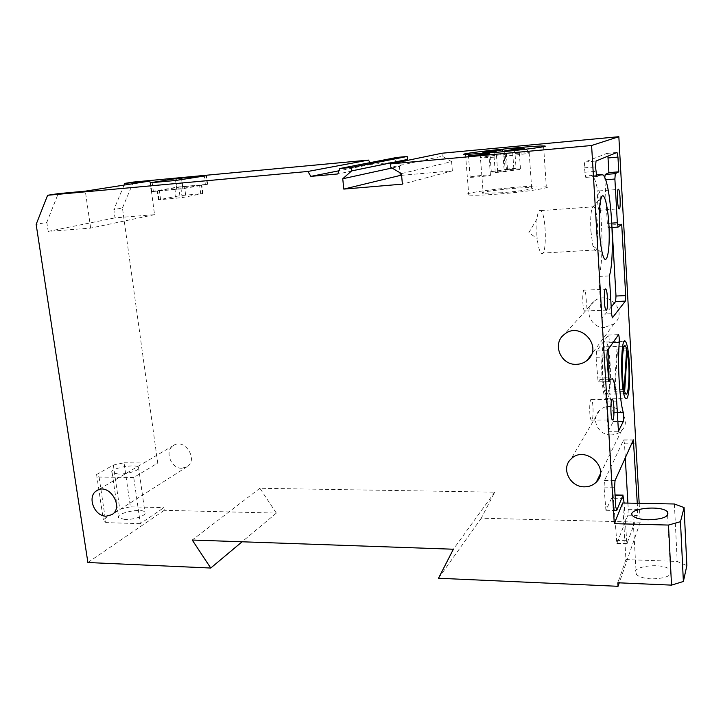 <?xml version="1.0" encoding="UTF-8"?>
<svg xmlns="http://www.w3.org/2000/svg" width="723" height="723" viewBox="0 0 723 723"><rect width="100%" height="100%" fill="white"/><g stroke="black" fill="none" stroke-linecap="round" stroke-linejoin="round"><path stroke-width="0.54" stroke-dasharray="3.62 2.71" d="M609.552 365.133C610.564 380.687 608.649 397.126 606.064 394.107C601.238 390.61 601.283 340.66 606.064 346.778C607.718 348.947 608.874 355.065 609.552 365.133M623.434 391.613L614.758 391.749L617.496 351.152L616.972 349.092L614.225 389.742L614.758 391.749M623.099 389.607L614.225 389.742M626.687 348.82L616.972 349.092M626.561 350.908L617.496 351.152M622.63 503L625.928 559.584L617.84 582.774M639.177 503.316L640.226 522.178L619.25 582.837M627.889 503.1L628.251 509.272L637.623 509.471L637.279 503.28M637.623 509.471L637.315 515.391L626.877 543.841L624.13 503.027M640.226 522.178L481.256 518.21L494.731 492.155L259.882 488.269L276.34 513.095L164.266 510.302L163.895 507.636L140.316 523.651L133.737 477.523L157.731 463.072L122.449 207.98L113.845 209.616L115.002 217.867L154.559 214.659L150.086 181.021M164.266 510.302L87.89 562.521M154.559 214.659L90.655 228.097L48.188 231.405L46.823 222.368L36.15 224.392M48.188 231.405L115.002 217.867M124.13 185.079L113.845 209.616M122.449 207.98L133.393 182.06M46.823 222.368L58.22 193.637M177.063 187.14L207.573 184.275L182.82 188.748L151.224 191.694L177.063 187.14L176.195 180.425M178.762 187.149L201.816 184.961L181.012 188.721L157.262 190.962L178.762 187.149L179.864 195.689L202.892 193.556L182.16 197.623L158.436 199.819L179.864 195.689M504.934 150.818C504.265 151.351 504.003 153.168 504.139 156.285L505.287 171.667L507.636 170.917L506.127 150.529M484.184 152.21L504.003 149.661L505.305 154.315L506.398 169.083L504.121 169.788L513.854 168.947L516.068 168.251L514.993 153.439L513.529 148.721M507.636 170.917L495.273 172.526L494.107 157.189C493.972 154.089 494.243 152.273 494.93 151.74M501.708 192.734L483.217 193.312C473.646 192.182 523.895 186.525 531.64 187.844C537.352 188.441 519.665 191.36 501.708 192.734M495.273 172.526L505.287 171.667M516.068 168.251L506.398 169.083M491.179 171.713L491.315 172.074C495.752 172.571 526.498 169.155 520.461 168.839L504.121 169.887L491.179 171.713M513.854 168.947L512.462 149.824M497.695 171.776L496.231 152.345M504.121 169.788L502.765 151.722M370.022 162.657L371.062 164.392L395.092 162.187L396.855 157.442M395.092 162.187L337.804 173.963M406.028 160.687L399.448 166.362L391.956 168.007M399.448 166.362L400.036 172.761M401.599 175.309L452.363 170.872L402.404 184.139M452.363 170.872L451.595 161.654L401.437 173.583M451.595 161.654L442.259 156.231L390.836 167.338M442.259 156.231L442.006 153.222M481.256 518.21L438.5 578.246M494.731 492.155L453.375 549.227M259.882 488.269L192.228 540.027M276.34 513.095L242.078 541.789M371.062 164.392L338.924 170.791M181.78 468.251C170.764 468.721 164.184 450.574 173.547 445.431C184.708 437.704 198.717 459.891 187.004 466.76L181.78 468.251M611.098 434.921C598.319 435.49 590.248 418.798 599.394 410.655C611.568 397.641 634.496 418.156 621.563 430.574C618.752 433.402 615.264 434.848 611.098 434.921M604.69 327.392C590.808 328.513 583.036 309.435 594.107 301.346C608.151 289.037 628.73 312.092 614.053 323.759L604.69 327.392M133.737 477.523L99.096 477.063L96.593 474.523L113.348 465.043L124.049 462.801L130.393 506.832L163.895 507.636M124.049 462.801L157.731 463.072M99.096 477.063L105.874 522.612L103.326 519.71L119.801 509.218L130.393 506.832M140.316 523.651L105.874 522.612M118.328 474.053L112.137 472.688C107.872 468.875 135.445 463.271 138.536 467.284C141.527 469.706 127.908 474.324 118.328 474.053M124.934 519.485L118.753 517.858C114.433 513.475 141.735 507.537 144.889 512.128C147.917 514.912 134.46 519.936 124.934 519.485M96.593 474.523L103.326 519.71M113.348 465.043L119.801 509.218M674.396 503.994L677.225 561.455L686.85 565.639M625.928 559.584L677.225 561.455M651.342 578.897C643.895 578.454 638.861 576.927 636.24 574.333C628.278 566.236 663.868 561.907 670.411 570.167C672.544 575.598 666.181 578.508 651.342 578.897M498.21 194.08C483.136 195.219 473.33 195.526 468.784 194.993C453.773 193.131 533.691 184.148 546.29 186.245C555.535 187.167 527.203 191.875 498.21 194.08M470.077 176.981L470.158 177.262C473.411 177.632 494.758 175.219 490.438 174.975C487.998 174.695 472.191 176.249 470.077 176.981M90.655 228.097L85.332 191.152M611.188 307.04L601.916 318.274L601.129 314.153L598.861 276.439C605.431 257.316 600.876 182.91 592.471 175.897L590.384 175.282L585.702 177.307L584.437 167.863C584.283 164.492 584.464 162.53 584.979 161.988L607.085 153.321L607.916 156.168M621.708 224.257L611.911 224.907L608.124 227.745L607.338 223.416L604.744 177.65M611.911 224.907L612.065 227.483L608.124 227.745M598.861 276.439L609.372 275.906M608.865 378.87C609.688 393.872 611.161 405.088 613.267 412.535C613.881 416.005 613.881 419.033 613.276 421.599L608.17 431.306L606.407 401.961C605.567 389.48 604.103 381.834 601.997 379.006L600.036 379.421L598.111 381.943L596.068 357.298L596.565 350.998L608.432 334.993C609.064 336.385 609.299 338.979 609.146 342.747L612.842 342.639M608.775 348.549L609.146 342.747M608.17 431.306L618.436 431.269M628.251 509.272L627.907 515.174L616.882 543.524L613.158 494.93L605.91 510.293L604.039 487.103L604.5 480.524L623.588 440.018L624.455 443.181L625.278 457.596M607.799 398.301L606.028 398.843C600.235 394.668 600.298 334.641 606.037 342.042C610.763 345.467 612.227 392.065 607.799 398.301M536.827 234.505L537.18 238.473C538.147 246.552 539.512 251.459 541.274 253.177C547.031 258.644 546.498 214.306 540.786 210.61C539.033 209.507 537.758 212.273 536.963 218.915L536.827 234.505M590.89 230.989L592.86 245.811L594.577 250.031C599.24 255.662 598.563 210.601 593.945 206.76L592.3 207.519C590.799 211.758 590.33 219.575 590.89 230.989M599.629 210.312L599.24 210.248C597.252 208.811 596.827 188.513 598.843 190.935C600.596 192.164 601.31 209.697 599.629 210.312M592.029 419.855L591.287 420.072C589.046 418.373 589.263 396.873 591.477 399.629C593.276 400.913 593.728 417.505 592.029 419.855M585.187 310.98L584.564 310.998C582.214 309.227 582.132 287.347 584.482 290.194C586.452 291.613 587.058 309.453 585.187 310.98M514.993 153.439L529.164 152.625C531.568 153.077 523.226 154.297 504.139 156.285M494.107 157.189L480.443 157.957C478.301 157.478 486.588 156.258 505.305 154.315M182.802 186.453L181.943 179.729M205.35 184.419L204.32 176.087M207.194 184.419L206.127 175.797M182.82 188.748L181.672 179.765M176.764 189.471L175.599 180.479M153.366 191.559L152.182 182.648M151.713 191.523L150.547 182.783M185.621 194.984L184.537 186.462M200.678 193.674L199.602 185.106M202.503 193.719L201.428 185.106M182.16 197.623L181.012 188.721M176.132 198.364L174.984 189.444M160.596 199.711L159.422 190.836M158.915 199.629L157.75 190.8M584.979 161.988L596.023 161.03M584.437 167.863L595.508 166.923M607.085 153.321L617.017 152.445M604.799 179.837L605.576 179.774M607.338 223.416L611.848 223.118M608.323 227.772L618.301 227.112M601.129 314.153L611.586 313.746M590.384 175.282L596.186 174.812M585.928 177.379L596.837 176.484M584.708 172.273L595.779 171.351M596.565 350.998L607.302 350.7M596.068 357.298L606.841 357.026M608.16 335.02L618.292 334.695M613.267 412.535L617.343 412.499M613.276 421.599L617.876 421.572M606.407 401.961L616.719 401.834M600.036 379.421L608.206 379.268M598.454 381.871L608.766 381.681M597.343 377.966L608.079 377.758M604.5 480.524L615.02 480.659M604.039 487.103L614.595 487.257M623.588 440.018L633.095 440.018M624.455 443.181L631.685 443.19M627.907 515.174L637.315 515.391M617.243 543.253L627.221 543.569M616.294 540.379L626.317 540.687M613.773 498.246L623.868 498.427M612.797 495.128L615.074 495.165M606.308 510.067L616.276 510.275M605.259 506.868L615.779 507.085M625.549 346.209L624.491 346.245M622.711 346.29L606.064 346.778M623.886 393.854L606.064 394.107M531.64 187.844L529.164 152.625C525.124 147.89 527.302 148.36 513.809 148.802M481.166 153.638L480.443 157.957L483.217 193.312M520.461 168.839L519.024 148.875M491.315 172.074L489.751 151.803M173.547 445.431L97.198 490.411M187.004 466.76L111.893 514.64M599.394 410.655L571.007 459.069M621.563 430.574L600.298 473.999M594.107 301.346L564.302 334.442M614.053 323.759L591.495 354.442M112.137 472.688L118.753 517.858M138.536 467.284L144.889 512.128M632.932 515.942L636.24 574.333M667.636 515.318L670.411 570.167M465.513 154.478L468.784 194.993M543.606 146.679L546.29 186.245M490.438 174.975L488.82 153.963M470.158 177.262L468.45 156.005M207.573 184.275L206.516 175.725M151.224 191.694L150.032 182.802M202.892 193.556L201.816 184.961M158.436 199.819L157.262 190.962M607.239 153.375L616.818 152.526M592.471 175.897L603.163 175.02M585.702 177.307L596.728 176.403M608.432 334.993L618.319 334.668M601.997 379.006L612.498 378.807M598.111 381.943L608.82 381.753M623.868 439.882L633.176 439.882M616.882 543.524L626.877 543.841M613.158 494.93L615.056 494.957M605.91 510.293L616.412 510.519M606.028 398.843L625.657 398.599M606.037 342.042L624.238 341.491M536.963 218.915L528.829 232.734L537.18 238.473M541.274 253.177L594.577 250.031M540.786 210.61L593.945 206.76M592.86 245.811L602.313 253.186M592.3 207.519L601.473 197.225M599.24 210.248L619.005 208.839M598.843 190.935L618.138 189.444M591.287 420.072L612.363 419.946M591.477 399.629L611.956 399.367M584.564 310.998L605.982 310.14M584.482 290.194L605.278 289.218"/><path stroke-width="1.08" d="M627.184 350.89L624.645 391.595L625.675 393.827C628.025 396.864 629.706 380.334 628.757 364.69L627.184 350.89L626.561 350.908M624.645 391.595L623.434 391.613M624.13 389.589L626.687 348.82L625.549 346.209C622.142 341.093 620.93 376.231 624.13 389.589L623.099 389.607M606.552 310.122L605.982 310.14C603.85 308.341 603.714 286.317 605.856 289.191C607.645 290.637 608.242 308.594 606.552 310.122M613.032 419.72L612.363 419.946C610.329 418.228 610.465 396.593 612.48 399.358C614.116 400.659 614.568 417.361 613.032 419.72M619.358 208.911L619.005 208.839C617.198 207.384 616.764 186.95 618.59 189.417C620.18 190.664 620.876 208.296 619.358 208.911M599.53 231.514C600.09 240.452 601.021 247.673 602.313 253.186C605.757 267.618 609.616 255.327 609.191 233.05C608.92 210.944 604.564 189.923 601.473 197.225C599.376 203.308 598.725 214.74 599.53 231.514M629.353 363.651C630.085 380.65 629.39 392.11 627.266 398.048L625.657 398.599C620.406 394.387 620.298 333.99 625.503 341.446C627.311 344.094 628.594 351.486 629.353 363.651M606.841 357.026L607.302 350.7L618.554 334.659C619.159 336.068 619.385 338.662 619.24 342.44C617.478 364.835 619.539 400.126 623.253 412.444C623.841 415.933 623.85 418.969 623.28 421.545L618.436 431.269L616.719 401.834C615.915 389.317 614.505 381.645 612.498 378.807L610.637 379.223L608.82 381.753L606.841 357.026M684.085 507.582L686.85 565.639L683.38 581.482L671.531 585.124L668.495 525.061L680.488 521.672L684.085 507.582L674.396 503.994L622.63 503L614.288 523.669L591.595 145.504L618.843 136.701L639.177 503.316M671.531 585.124L617.84 582.774L618.048 586.299L438.5 578.246L453.375 549.227L192.228 540.027L210.736 568.034L87.89 562.521L36.15 224.392L47.61 195.273L307.917 171.459L310.854 176.376L337.804 173.963L339.711 168.549L351.333 167.483L351.667 170.881L342.747 178.744L343.796 189.092L402.404 184.139L401.437 173.583L390.836 167.338L390.51 163.904L591.595 145.504M619.25 582.837L618.048 586.299M595.508 166.923L596.023 161.03L617.017 152.445L617.957 157.09L618.78 171.821L615.291 173.656L614.884 179.024L617.352 222.747L618.111 227.085L621.708 224.257L625.693 295.599L625.332 301.111L612.336 317.885L611.586 313.746L609.372 275.906C615.598 256.737 611.161 182.097 603.163 175.02L601.184 174.397L596.728 176.403L595.508 166.923M616.276 510.275L616.782 510.293L615.779 507.085L614.595 487.257L615.02 480.659L633.366 439.882L637.279 503.28M616.782 510.293L622.937 495.3L624.13 503.027M175.96 178.608L206.516 175.671L175.599 180.479L150.032 182.802L175.96 178.608L176.195 180.425M47.61 195.273L58.22 193.637L85.332 191.152L150.086 181.021L124.844 183.371L124.13 185.079M124.844 183.371L133.393 182.06L368.486 160.09L307.917 171.459M504.934 150.818L519.006 148.622L513.529 148.721C530.086 147.609 527.221 148.305 504.934 150.818M496.159 151.45L494.93 151.74C476.556 153.294 484.184 151.559 503.795 149.625L489.751 151.803L496.159 151.45L496.231 152.345M512.462 149.824L512.399 148.992M502.765 151.722L502.63 149.896M351.333 167.483L407.194 156.475L396.855 157.442L339.711 168.549M407.194 156.475L407.465 159.449L351.667 170.881M391.956 168.007L342.747 178.744M407.465 159.449L406.028 160.687M400.036 172.761L400.28 175.427L343.796 189.092M400.28 175.427L401.599 175.309M618.843 136.701L442.006 153.222L390.51 163.904M468.377 155.825L468.45 156.005C471.694 156.141 493.122 153.773 488.802 153.764L468.377 155.825M495.047 152.463L465.513 154.478C450.546 154.351 530.998 145.603 543.56 145.983C552.797 145.947 524.211 149.815 495.047 152.463M242.078 541.789L210.736 568.034M338.924 170.791L310.854 176.376M368.486 160.09L370.022 162.657M106.209 516.195C94.18 516.511 86.643 496.213 96.774 490.664C108.839 482.259 124.582 507.23 111.893 514.64L106.209 516.195M584.464 486.823C569.932 487.239 560.668 468.161 571.007 459.069C584.771 444.482 611.007 468.197 596.339 482.087C593.158 485.241 589.2 486.823 584.464 486.823M576.52 364.329C560.723 365.422 551.739 343.561 564.302 334.442C580.235 320.533 603.868 347.139 587.184 360.298C584.139 362.847 580.587 364.193 576.52 364.329M668.495 525.061L614.288 523.669M648.142 519.792C640.632 519.494 635.562 518.21 632.932 515.942C624.952 508.865 660.903 504.573 667.465 511.803C669.579 516.593 663.136 519.259 648.142 519.792M680.488 521.672L683.38 581.482M607.916 156.168L608.911 172.634L618.78 171.821M608.911 172.634L605.232 174.478L615.291 173.656M604.744 177.65L605.232 174.478M618.111 227.085L612.056 227.483L615.996 296.032L615.616 301.527L611.188 307.04M608.865 378.87L608.775 348.549M625.278 457.596L627.889 503.1M181.943 179.729L181.717 177.939M608.07 157.957L617.957 157.09M605.576 179.774L614.884 179.024M611.848 223.118L617.352 222.747M615.996 296.032L625.693 295.599M615.616 301.527L625.332 301.111M596.186 174.812L601.184 174.397M612.842 342.639L619.24 342.44M617.343 412.499L623.253 412.444M617.876 421.572L623.28 421.545M608.206 379.268L610.637 379.223M631.685 443.19L633.926 443.19M615.074 495.165L622.937 495.3M624.491 346.245L622.711 346.29M625.675 393.827L623.886 393.854M484.184 152.21L481.166 153.638M600.298 473.999L596.339 482.087M591.495 354.442L587.184 360.298M667.465 511.803L667.636 515.318M543.56 145.983L543.606 146.679M615.056 494.957L623.054 495.092M624.238 341.491L625.503 341.446M618.138 189.444L618.59 189.417M611.956 399.367L612.48 399.358M605.278 289.218L605.856 289.191"/></g></svg>
